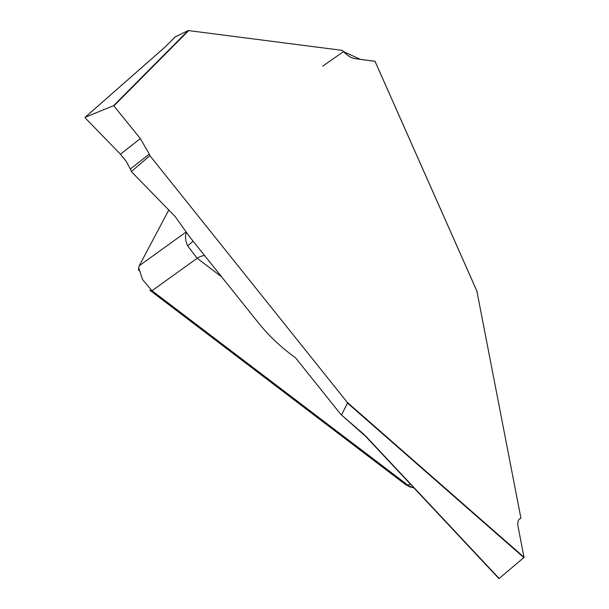 <?xml version="1.0" encoding="UTF-8"?>
<svg xmlns="http://www.w3.org/2000/svg" width="609" height="609" viewBox="0 0 609 609"><rect width="100%" height="100%" fill="white"/><g stroke="black" fill="none" stroke-linecap="round" stroke-linejoin="round"><path stroke-width="0.91" d="M347.145 402.244L149.867 155.645L149.296 154.1L130.341 169.02L131.346 171.586L175.148 216.545L189.856 237.129L258.125 322.466C267.671 334.371 278.602 345.006 290.927 354.377L295.7 358.001L340.789 414.364L365.727 436.113L499.159 578.459L523.839 557.6L347.465 403.051L347.145 402.244L524.006 557.227L523.839 557.6M476.877 291.094L520.923 518.183L519.979 518.632C517.977 519.88 517.368 522.682 518.168 527.036L524.006 557.227M175.095 37.004L164.872 47.228L85.161 117.301L113.639 105.623L188.211 30.549L342.25 50.38L343.491 51.62C347.693 55.769 351.378 58.091 354.545 58.586L375.015 61.319M130.341 169.02L126.291 161.431L120.46 154.222L140.329 138.586L113.639 105.623M140.329 138.586L149.296 154.1M188.211 30.549L175.225 36.875M520.923 518.183L519.363 519.081M149.867 155.645L131.346 171.586M347.465 403.051L341.626 414.805M168.792 210.014L139.278 265.722L138.73 267.891L142.552 279.561L152.022 290.737L407.984 485.259L412.148 487.573L413.785 487.763M408.928 486.363L405.792 484.749L149.829 290.227L152.022 290.737L197.149 258.254L187.595 245.77L185.783 240.806L185.494 236.086L186.27 232.463M204.662 255.635A16.983 10.368 -52.8 0 0 197.149 258.254L221.653 276.874M85.161 117.301L85.085 117.788L120.46 154.222M499.159 578.459L365.507 436.196M365.727 436.113L363.512 434.27M322.724 66.137L343.491 51.62L360.353 59.339L375.03 61.288L477.022 291.33M374.977 61.235L477.06 291.498M114.05 105.738L188.836 30.458M139.278 265.722L185.996 232.09M405.792 484.749L407.984 485.259L410.215 483.965M187.595 245.77A16.983 4.141 151.6 0 0 192.969 241.027M498.832 578.497L365.415 436.166L341.322 414.828M520.253 518.487L519.713 518.799M340.956 414.554L363.718 434.171M138.745 267.762L138.54 270.563M175.171 36.89L164.788 47.274L85.085 117.347M412.004 487.527L409.218 486.652"/></g></svg>
